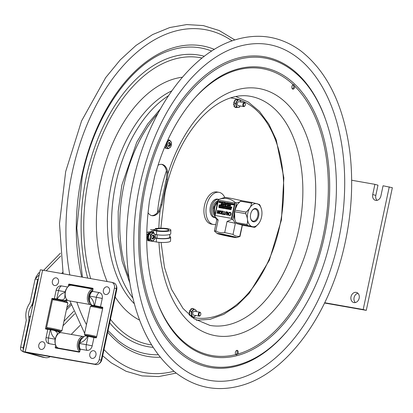 <?xml version="1.0" encoding="UTF-8"?>
<svg xmlns="http://www.w3.org/2000/svg" width="413" height="413" viewBox="0 0 413 413"><rect width="100%" height="100%" fill="white"/><g stroke="black" fill="none" stroke-linecap="round" stroke-linejoin="round"><path stroke-width="0.62" d="M191.178 316.58A0.521 0.32 -80 0 1 191.173 316.595L191.704 317.019M194.678 311.283A2.05 1.249 100 0 0 193.31 311.732A2.05 1.249 100 0 0 192.856 314.308A2.05 1.249 100 0 0 193.991 315.196M196.309 311.572A3.779 2.308 100 0 0 194.322 309.451A3.779 2.308 100 0 0 191.978 311.929A3.779 2.308 100 0 0 192.556 316.472A3.779 2.308 100 0 0 195.623 315.486M189.459 311.965L189.077 312.311A4.445 2.71 100 0 0 189.04 312.538L189.366 312.595A4.445 2.71 100 0 1 189.402 312.373L189.459 311.965M195.659 315.491L193.769 317.437L191.369 315.966L191.353 311.665L189.681 311.371L189.686 313.013A0.521 0.32 -80 0 0 189.65 313.018L189.366 312.595M189.299 313.988L189.051 314.567L189.376 314.623L189.629 314.045L189.299 313.988M189.546 313.033A0.521 0.32 100 0 1 189.33 313.983L189.629 314.045M189.686 313.013L189.691 314.03A0.521 0.32 -80 0 1 189.655 314.04M189.691 314.03L189.696 315.356M191.369 315.966L190.15 315.749M189.691 315.042L189.412 314.83A4.445 2.71 100 0 1 189.376 314.623M191.121 309.549L191.271 308.914L190.945 308.857L190.791 309.492L191.131 309.585A0.521 0.32 -80 0 1 191.147 309.626L190.589 310.292A0.521 0.32 -80 0 1 190.569 310.256L189.82 310.189A4.445 2.71 100 0 0 189.722 310.375L189.97 311.025M191.333 308.8L191.709 308.96L191.147 309.626M189.82 310.189L190.403 310.075M190.811 310.024A0.521 0.32 100 0 0 190.806 309.528L191.131 309.585M190.589 310.292L190.026 310.958L190.047 310.431L189.722 310.375M191.353 311.665L193.733 308.841L192.055 308.547L191.709 308.96M190.026 310.958L189.681 311.371M192.463 308.619L192.138 308.563M192.52 308.408L192.845 308.465L192.52 308.408A4.445 2.71 100 0 0 192.381 308.387M193.031 308.717L192.845 308.465A4.445 2.71 100 0 0 192.706 308.449M193.769 317.437L192.091 317.138L192.561 316.585M193.733 308.841L196.129 310.313L196.351 311.578M236.504 99.006L236.768 99.466A0.521 0.32 -80 0 0 236.763 99.518L236.128 99.497L236.365 99.063A4.445 2.71 100 0 1 236.504 99.006M237.909 99.12L238.038 99.569L237.403 99.543A0.521 0.32 -80 0 0 237.408 99.492L237.78 99.058A4.445 2.71 100 0 1 237.909 99.12M239.22 101.753A2.05 1.249 100 0 0 237.847 102.202A2.05 1.249 100 0 0 237.392 104.778A2.05 1.249 100 0 0 238.528 105.666M240.175 105.955L239.168 107.442L236.468 107.334L235.586 103.503L237.408 99.776L240.108 99.879L240.856 102.042A3.779 2.308 100 0 0 238.482 99.998A3.779 2.308 100 0 0 236.251 103.565A3.779 2.308 100 0 0 237.403 107.184A3.779 2.308 100 0 0 240.159 105.955M234.026 103.715L233.505 104.179L234.037 103.766L234.455 105.578A0.521 0.32 -80 0 1 234.424 105.604L234.068 105.568L233.934 106.208A4.445 2.71 100 0 0 234.011 106.373L234.326 106.43L234.011 106.373M235.802 107.22L235.193 107.525M234.852 107.05L235.312 107.504A4.445 2.71 100 0 0 235.441 107.566M234.243 104.67A0.521 0.32 -80 0 0 234.212 104.696L233.861 104.659M236.122 107.277L236.561 107.592M237.036 107.375L236.861 107.566A4.445 2.71 100 0 1 236.716 107.617L236.448 107.334M233.934 106.208L234.259 106.265L234.398 105.625M234.321 104.99A0.521 0.32 100 0 1 234.099 105.547L234.424 105.604M234.455 105.578L234.661 106.477L234.336 106.43A4.445 2.71 100 0 1 234.259 106.265M236.468 107.334L234.791 107.039L234.661 106.477M238.492 99.848L238.435 99.585L240.108 99.879M235.586 103.503L233.908 103.209L234.037 103.766M235.312 107.504L235.178 107.106M237.408 99.776L235.73 99.481L234.176 102.661L233.763 102.125L233.928 102.641M234.605 101.784A0.521 0.32 -80 0 1 234.579 101.758L234.558 101.737A0.521 0.32 100 0 0 234.682 100.818L235.012 100.875A0.521 0.32 -80 0 1 235.033 100.901M233.763 102.125A4.445 2.71 100 0 1 233.825 101.903L234.558 101.737M234.176 102.661L233.908 103.209M235.012 100.204L234.687 100.147L234.661 100.793L234.987 100.849L235.012 100.204A4.445 2.71 100 0 1 235.131 100.049L235.462 100.023M243.474 104.427A1.569 0.955 -80 0 1 244.362 103.162A1.569 0.955 -80 0 1 245.296 103.823A1.569 0.955 -80 0 1 244.95 105.795A1.569 0.955 -80 0 1 243.799 106.058A1.569 0.955 -80 0 1 243.474 104.427M245.25 103.694A1.988 1.213 100 0 0 245.214 103.539A1.988 1.213 100 0 0 244.419 102.667A1.988 1.213 100 0 0 242.901 104.303A1.988 1.213 100 0 0 243.727 106.585A1.988 1.213 100 0 0 244.77 106.038A1.988 1.213 100 0 0 244.863 105.904M198.937 313.957A1.569 0.955 -80 0 1 199.825 312.693A1.569 0.955 -80 0 1 200.759 313.359A1.569 0.955 -80 0 1 200.413 315.325A1.569 0.955 -80 0 1 199.262 315.594A1.569 0.955 -80 0 1 198.937 313.957M200.713 313.224A1.988 1.213 100 0 0 200.672 313.069A1.988 1.213 100 0 0 199.877 312.197A1.988 1.213 100 0 0 198.364 313.834A1.988 1.213 100 0 0 199.19 316.115A1.988 1.213 100 0 0 200.233 315.568A1.988 1.213 100 0 0 200.326 315.434M215.813 224.404A16.319 9.958 -80 0 1 213.335 224.471A16.319 9.958 -80 0 1 207.76 201.673A16.319 9.958 -80 0 1 218.993 192.329A16.319 9.958 -80 0 1 224.755 197.45M213.335 224.471L211.291 224.109A16.319 9.958 -80 0 1 205.715 201.317A16.319 9.958 -80 0 1 216.954 191.968L218.993 192.329M218.745 199.34A9.339 5.699 -80 0 0 211.539 207.403A9.339 5.699 -80 0 0 215.333 217.703L214.233 217.512A9.339 5.699 -80 0 1 210.243 207.326A9.339 5.699 -80 0 1 217.475 199.112L218.745 199.34A9.339 5.699 -80 0 1 218.844 199.355M215.044 214.228A8.472 5.168 -80 0 1 214.848 213.655A8.472 5.168 -80 0 1 216.722 203.01A8.472 5.168 -80 0 1 217.651 201.967M216.588 203.196A7.847 4.786 100 0 0 216.453 203.366A7.847 4.786 100 0 0 214.719 213.227A7.847 4.786 100 0 0 214.786 213.433M252.126 210.573A6.118 3.732 -80 0 1 255.208 209.061A6.118 3.732 -80 0 1 257.758 216.082A6.118 3.732 -80 0 1 253.086 221.115A6.118 3.732 -80 0 1 250.706 218.637M258.744 223.505L255.59 226.794A13.077 7.976 100 0 1 254.573 227.372L247.717 225.493L236.628 223.541L243.479 225.421L254.573 227.372M234.951 210.114L246.045 212.065C249.307 209.355 251.145 206.392 251.558 203.175L240.464 201.224L237.325 204.487L234.951 210.114A13.077 7.976 -80 0 0 234.61 211.735L234.765 219.458L235.952 222.499L247.046 224.45C248.022 221.115 247.578 217.527 245.704 213.686L234.61 211.735M246.045 212.065A13.077 7.976 100 0 0 245.704 213.686M234.729 219.344A11.709 7.145 -80 0 1 234.703 219.246A11.709 7.145 -80 0 1 237.294 204.533A11.709 7.145 -80 0 1 237.31 204.512M236.628 223.541A13.077 7.976 -80 0 1 235.952 222.499M240.464 201.224A13.077 7.976 -80 0 1 241.481 200.646L252.575 202.597L259.431 204.476A13.077 7.976 100 0 1 260.107 205.519L261.326 208.673M257.072 203.728A11.709 7.145 100 0 0 247.728 213.273A11.709 7.145 100 0 0 252.209 226.613A11.709 7.145 100 0 0 258.765 223.485A11.709 7.145 100 0 0 261.352 208.771A11.709 7.145 100 0 0 257.072 203.728M252.575 202.597A13.077 7.976 100 0 0 251.558 203.175M247.046 224.45A13.077 7.976 100 0 0 247.717 225.493M258.621 216.267A6.747 4.115 100 0 0 257.211 209.252A6.747 4.115 100 0 0 252.26 210.382A6.747 4.115 100 0 0 250.768 218.859A6.747 4.115 100 0 0 254.79 221.709A6.747 4.115 100 0 0 258.621 216.267M217.78 203.495L217.099 203.372L216.675 205.101L217.362 205.22M218.157 199.577A16.004 0.728 12 0 1 218.332 199.556L214.76 216.371A16.004 0.728 -168 0 0 214.584 216.391L218.157 199.577L224.786 197.44A9.938 0.454 12 0 1 235.802 199.355A9.938 0.454 12 0 1 241.409 200.682M217.119 233.484L214.435 231.079A13.077 0.599 12 0 1 214.404 231.022A13.077 0.599 12 0 1 215.808 231.048C218.56 232.56 221.523 233.082 224.698 232.612A13.077 0.599 12 0 1 228.957 233.51A13.077 0.599 12 0 1 233.015 234.434C235.043 236.04 237.289 236.654 239.741 236.282A13.077 0.599 12 0 1 239.984 236.458A13.077 0.599 12 0 1 239.932 236.494L236.499 237.604A9.938 0.454 -168 0 0 228.157 235.338A9.938 0.454 -168 0 0 217.119 233.484A9.938 0.454 -168 0 0 225.483 235.684A9.938 0.454 -168 0 0 236.499 237.604M234.104 214.187L232.947 219.628L235.374 223.325L233.015 234.434M235.374 223.325A13.077 0.599 -168 0 0 227.062 221.507L231.688 219.349L235.26 202.535C230.309 198.281 224.667 197.29 218.332 199.556M224.698 232.612L227.062 221.507M214.76 216.371L218.167 219.938A13.077 0.599 -168 0 0 216.768 219.912L214.584 216.391M222.839 234.414A6.747 0.31 -168 0 0 220.227 234.094A6.747 0.31 -168 0 0 226.752 235.813A6.747 0.31 -168 0 0 233.412 236.897A6.747 0.31 -168 0 0 229.643 235.828A6.747 0.31 -168 0 0 222.839 234.414M218.167 219.938L215.808 231.048M239.545 202.05L236.52 202.814L235.451 207.853M239.741 236.282L242.235 225.121M232.947 219.628A16.004 0.728 -168 0 0 231.688 219.349M235.26 202.535A16.004 0.728 12 0 1 236.52 202.814M219.288 207.135L219.164 207.512M228.415 207.083L228.306 207.378M223.67 206.242L223.609 206.541L223.34 206.355L223.67 206.242L223.562 206.541M223.774 205.751L223.696 206.128L223.402 205.886L223.774 205.751L223.634 206.128M230.139 203.805L230.015 204.182M221.156 201.678L220.542 202.633L221.058 201.843L221.223 202.752L221.156 201.678M223.686 203.186L223.903 202.163L223.428 202.081L223.769 202.267L223.686 203.186M229.05 204.925L228.756 204.765L228.539 205.788L228.854 205.839L229.05 204.925M230.759 209.67L231.383 208.72L231.141 208.973L230.702 208.596L230.759 209.67M230.836 209.04L230.857 209.541L230.836 209.04M230.036 209.117L229.592 209.339L230.056 209.546L230.273 208.524L230.062 208.993L229.695 208.932L230.036 209.117M229.468 209.443L229.69 208.42L229.215 208.338L229.556 208.524L229.427 209.432M228.399 209.252L228.91 209.345L229.127 208.322L228.616 208.229L228.916 208.802L228.539 208.735L228.828 209.205L228.399 209.252L228.91 209.345M228.172 208.575L227.935 208.111L228.079 208.673L227.718 209.133L228.121 208.787L228.353 209.246L228.208 208.689L228.58 208.224L228.172 208.575M227.857 208.204L227.563 208.044L227.346 209.066L227.661 209.123L227.919 208.224L227.646 209.014M227.016 208.441L227.295 208.121L227.155 208.493M227.093 208.477L227.295 208.121M227.196 207.982L226.747 208.725L227.212 209.045L227.196 207.982M226.551 208.926L226.768 207.904L226.293 207.822L226.634 208.007L226.505 208.921M225.483 208.741L225.994 208.828L226.21 207.806L225.674 207.837L226.076 207.909L225.596 208.343L225.911 208.689L225.483 208.741L225.994 208.828M225.168 208.152L225.147 207.739L224.641 207.605L225.054 208.131L224.455 208.488L225.23 208.167L224.61 208.586M220.031 206.825L219.855 207.656M219.695 207.197L219.969 206.81L219.995 207.563L219.633 207.181M219.701 206.784L219.768 207.754L220.227 206.877L219.701 206.784M219.535 207.569L220.057 207.662M220.119 207.682L220.289 206.892L219.995 206.691M219.189 206.996L218.88 206.515L218.838 207.285L219.293 207.651L219.509 206.629L219.189 206.996M218.957 207.29L219.288 207.13L219.21 207.512L218.957 207.29M231.104 207.837L231.187 206.939L230.965 207.961L231.435 207.45L231.667 208.085L231.884 207.063L231.595 207.925L231.512 207.285L231.104 207.837M230.95 207.295L230.738 206.836L230.356 207.192L230.33 207.847L230.542 207.011L230.846 207.063L230.702 207.915L231.012 207.311L230.764 207.925M230.273 207.016L229.824 206.774L230.041 207.527L229.592 207.667L230.16 207.532L229.824 206.98L230.273 207.016M229.551 207.584L229.277 207.538L229.468 206.634L228.869 207.589L229.607 207.6M228.42 206.448L227.971 207.192L228.435 207.512L228.42 206.448M228.146 206.722L228.518 206.588L228.441 206.965L228.146 206.722M228.084 207.192L228.415 207.078L228.353 207.378L228.084 207.192M227.264 207.305L227.775 207.398L227.991 206.376L227.48 206.283L227.857 206.474L227.775 206.856L227.403 206.789L227.692 207.259L227.264 207.305M226.938 206.588L226.494 206.185L226.21 207.125L226.706 206.247L226.804 207.228M226.267 206.314L225.818 206.072L226.035 206.82L225.586 206.959L226.148 206.825L225.813 206.273L226.267 206.314M224.92 206.892L225.431 206.985L225.648 205.963L225.137 205.87L225.513 206.066L225.033 206.5L225.41 206.567L224.92 206.892M225.973 205.189L226.2 204.729L225.973 205.189M225.947 204.688L226.03 205.08M225.875 205.318L226.5 204.368L225.942 204.564L225.813 204.244L225.875 205.318M225.452 205.096L225.152 204.13L224.935 205.153L225.209 204.363L225.519 205.256L225.735 204.234L225.452 205.096M233.613 203.981L233.438 204.807M233.278 204.352L233.551 203.96L233.577 204.719L233.216 204.332M233.283 203.939L233.35 204.91L233.81 204.032L233.283 203.939M233.644 204.817L233.872 204.048L233.577 203.846M229.174 203.857L229.447 203.681L229.318 204.063M228.565 204.043L229.045 203.093L229.039 204.074L229.447 204.198L229.664 203.175L229.468 203.568L229.174 203.093L228.497 203.268L228.374 202.948L228.492 204.032M229.447 203.681L229.132 203.986M228.503 203.392L228.528 203.893L228.503 203.392M228.007 203.8L227.708 202.835L227.491 203.857L227.764 203.067L228.079 203.96L228.296 202.938L228.007 203.8M227.439 203.723L227.16 203.671L227.248 202.752L226.758 203.712L226.592 202.638L226.102 203.609L226.525 203.217L226.639 203.707L227.439 203.723M225.302 202.411L224.76 203.377L225.214 202.566L225.193 203.449L225.648 202.654L225.741 203.547L225.751 202.489L225.291 203.289L225.302 202.411L225.353 203.134M224.889 202.447L224.595 202.287L224.378 203.31L224.693 203.361L224.889 202.447M224.244 203.284L224.46 202.262L223.991 202.179L224.326 202.365L224.197 203.273M222.581 202.422L222.86 202.102L222.721 202.473M222.659 202.458L222.86 202.102M222.762 201.962L222.313 202.706L222.777 203.026L222.762 201.962M222.426 202.706L222.757 202.592L222.447 202.819M221.605 202.819L222.117 202.907L222.333 201.885L221.822 201.797L222.199 201.988L221.719 202.422L222.034 202.768L221.605 202.819M219.076 201.513L219.334 201.482L218.89 201.818L219.148 202.272M218.89 201.818L219.014 201.498M218.947 202.174L218.828 201.802M219.086 202.251L219.334 201.482M219.282 201.348L218.72 201.781L219.251 202.406L219.282 201.348M230.815 208.617L230.888 208.926M231.383 208.72L230.893 209.69M230.273 208.524L230.118 209.561L229.566 209.458M229.69 208.42L229.53 209.458M228.606 208.281L228.404 209.231M228.059 208.131L228.213 208.519M228.136 208.859L227.346 209.066M227.429 208.023L227.212 209.045M226.768 207.904L226.613 208.947M226.21 207.806L226.056 208.844M224.946 207.569L225.23 208.167M224.259 207.445L224.543 207.641L223.954 207.532L223.774 207.909L224.022 208.503L224.491 208.033L224.244 207.44M224.28 207.45L224.373 208.431L223.784 208.317M223.392 208.369L223.763 207.378L223.603 208.415L223.232 207.502L223.025 208.307M223.763 207.378L223.474 208.24L223.175 207.274L223.061 208.312M223.299 207.295L223.505 208.09M223.263 207.672L223.123 208.333M222.638 208.24L223.01 207.243L222.726 208.106L222.55 207.161L222.209 208.162L222.483 207.372L222.793 208.266M223.01 207.243L222.855 208.281M222.55 207.161L222.757 207.961M222.514 207.538L222.313 208.183M222.261 207.114L222.106 208.152L221.533 208.044L222.044 208.137L222.261 207.114L221.791 207.156M220.976 207.796L221.569 207.522L221.316 206.928L221.012 207.135L221.445 207.176L221.177 207.889M220.955 207.935L221.383 207.889M221.316 206.928L221.616 207.125L221.378 206.944L221.445 207.909M220.17 207.806L220.826 207.92L220.661 206.83L220.17 207.806L220.826 207.92M220.769 206.851L220.64 207.76M219.509 206.629L219.293 207.651M219.019 206.541L219.246 207.006M219.355 207.667L219.081 207.615M231.512 207.285L231.631 207.749M231.295 206.954L231.208 207.672M231.884 207.063L231.667 208.085M230.562 206.908L231.012 207.311M230.774 206.97L230.33 207.847M229.886 206.794L230.371 206.861L229.886 206.996L230.222 207.548L229.824 207.775M229.468 206.634L229.339 207.548M228.652 206.49L228.435 207.512M227.991 206.376L227.775 207.398M226.556 206.206L227 206.603M226.768 206.263L226.319 207.14M225.88 206.087L226.365 206.159L225.875 206.288L226.21 206.846L225.813 207.073M225.648 205.963L225.431 206.985M224.801 206.872L225.018 205.85L224.269 206.247L224.863 206.892L224.404 206.727M225.018 205.85L224.863 206.892M223.691 206.681L223.908 205.659L223.288 205.87L223.268 206.562L223.753 206.696L223.33 206.577M223.908 205.659L223.753 206.696M223.247 205.54L223.092 206.577L223.247 205.54L222.772 205.581M222.509 206.345L222.235 206.299L222.426 205.395L221.827 206.35L223.03 206.562M222.426 205.395L222.297 206.309M221.812 206.345L221.822 205.287L221.358 206.087L221.249 205.189L220.831 206.175L221.28 205.364L221.265 206.252L221.714 205.452L221.76 206.34M221.822 205.287L221.874 206.232M221.373 205.209L221.425 205.932M221.275 205.54L220.934 206.195M221.714 205.622L221.373 206.268M220.95 205.137L220.795 206.175L220.95 205.137L220.475 205.178M220.32 205.024L220.165 206.061L220.32 205.024L219.845 205.065M219.473 205.937L219.69 204.915L219.401 205.777L219.107 204.812L218.89 205.834L219.164 205.039L219.38 205.917M219.69 204.915L219.535 205.953M219.226 204.833L219.432 205.628M230.217 206.097L230.552 205.855L230.217 205.302L230.702 205.168L230.217 205.101L230.433 205.85L230.046 206.01M230.278 205.116L230.764 205.189L230.278 205.318L230.614 205.87L230.278 206.118M229.902 206.025L229.912 204.967L229.447 205.767L229.339 204.869L228.921 205.855L229.37 205.044L229.354 205.927L229.804 205.132L229.85 206.015M229.912 204.967L229.964 206.041M229.463 204.889L229.514 205.612M229.365 205.215L229.024 205.87M229.804 205.302L229.463 205.948M228.492 205.777L228.425 204.703L227.811 205.659L228.327 204.869L228.435 205.767M228.425 204.703L228.549 205.731M228.332 204.993L227.919 205.679M227.95 204.621L227.795 205.659L227.95 204.621L227.475 204.662M227.32 204.512L227.165 205.55L227.32 204.512L226.887 204.559M226.5 204.368L226.009 205.338M225.735 204.234L225.519 205.256M224.77 205.122L224.987 204.099L224.238 204.497L224.311 204.956L224.832 205.137L224.373 204.972M224.987 204.099L224.832 205.137M223.908 203.908L223.593 203.857L223.376 204.879L223.691 204.931L223.97 203.929L223.67 204.822M223.242 204.853L223.459 203.831L223.17 204.693L222.875 203.728L222.659 204.75L222.932 203.96L223.149 204.838M223.459 203.831L223.304 204.869M222.994 203.748L223.201 204.549M222.958 204.125L222.757 204.771M222.493 204.719L222.71 203.697L222.235 203.614L222.576 203.8L222.447 204.714M222.71 203.697L222.555 204.74M222.153 203.599L221.993 204.641L222.153 203.599L221.678 203.645M221.414 204.404L221.141 204.358L221.332 203.454L220.733 204.409L221.931 204.621M221.332 203.454L221.203 204.368M232.875 204.802L233.092 203.779L232.772 204.146L232.462 203.671L232.467 204.678L232.937 204.822L232.529 204.693M233.092 203.779L232.937 204.822M232.602 203.697L232.834 204.156M231.905 203.573L231.445 204.373L231.337 203.475L230.913 204.456L231.368 203.65L231.347 204.533L231.801 203.733L231.894 204.631L231.905 203.573L231.848 204.621M231.456 203.495L231.507 204.218M231.363 203.821L231.022 204.476M231.796 203.908L231.461 204.554M231.12 203.433L230.691 204.425L231.12 203.433L230.568 203.635L230.439 203.315L230.206 204.342L230.361 203.299L230.041 203.666L229.731 203.191L229.447 204.198M230.63 204.409L230.361 203.299M229.871 203.211L230.103 203.676M228.487 202.969L228.559 203.279M229.076 203.17L228.626 204.063M230.144 204.321L229.736 204.198L229.664 203.175M228.296 202.938L228.079 203.96M227.356 202.773L227.227 203.681M226.701 202.654L226.789 203.609M226.541 203.294L226.216 203.63M225.209 202.737L224.868 203.392M225.643 202.824L225.302 203.47M224.909 202.349L224.677 203.253M224.46 202.262L224.305 203.299M222.994 202.003L222.777 203.026M222.333 201.885L222.117 202.907M220.387 201.523L220.666 201.725L220.083 201.611L219.897 201.988L220.144 202.587L220.619 202.117L220.372 201.518M220.403 201.529L220.501 202.509L219.912 202.401M219.917 201.461L219.602 201.405L219.386 202.427L219.701 202.484L219.979 201.477L219.685 202.375M219.468 201.384L219.251 202.406M217.305 213.351L217.821 210.924L218.291 213.526L218.751 213.609L219.401 210.542L219.102 210.485L218.539 213.129L218.018 210.294L217.651 210.232L217.001 213.299L217.367 213.366L217.001 213.299M217.847 211.089L217.367 213.366M218.018 210.294L218.57 212.984M229.282 215.003L229.065 214.698L229.711 215.23L230.32 215.013L230.733 214.125L230.707 213.154L229.731 212.824L230.263 212.762M229.065 214.698L228.931 215.188L229.633 215.581L230.521 215.297L231.073 214.182L231.017 212.948L230.315 212.406L229.499 212.535L229.396 213.02L229.731 212.824M229.22 215.426L230.521 215.297M227.625 215.168L228.022 215.24L229.499 212.318L229.174 212.261L228.766 213.077L227.831 212.912L227.795 212.019L227.449 211.957L227.625 215.168L228.022 215.24M227.795 212.019L227.893 212.922M227.847 213.278L228.606 213.413L227.919 214.786L227.847 213.278L227.976 214.677M225.147 214.734L225.792 212.22L226.303 212.05L226.701 212.38L226.272 214.93L226.598 214.987L226.964 212.101L226.376 211.699L225.663 211.869L224.822 214.677L225.209 214.75L224.822 214.677M226.763 212.396L225.854 212.236L225.209 214.75M226.376 211.699L227.026 212.117L227.062 213.093L226.66 215.003L226.272 214.93M223.861 214.13L224.44 211.425L224.114 211.368L223.536 214.073L222.715 213.929L222.638 214.29L224.605 214.636L224.682 214.275L223.861 214.13M224.44 211.425L223.923 214.141M223.072 211.513L223.139 211.198L222.189 211.033L222.437 211.399L221.915 213.841L221.538 214.099L222.488 214.264L222.24 213.898L222.762 211.456L223.134 211.528L222.824 211.471L222.302 213.908M223.139 211.198L223.134 211.528M222.55 213.949L222.55 214.28L221.538 214.099M220.841 211.1L219.835 212.215L219.84 213.175L220.315 213.588M220.831 211.095L221.26 212.458L220.862 213.351L220.222 213.567M220.253 213.573L219.778 213.16L219.773 212.194L220.779 211.084M221.053 213.65L221.6 212.519L221.559 211.286L220.857 210.728L219.979 211.007L219.437 212.137L219.479 213.371L220.181 213.924L221.115 213.666L220.165 213.924M220.857 210.728L221.621 211.301L221.662 212.535L221.115 213.666M231.13 218.286L215.457 215.529A0.418 0.33 105.4 0 1 215.219 215.059L218.307 200.548A0.418 0.33 105.4 0 1 218.72 200.197L234.388 202.953A0.418 0.33 105.4 0 1 234.63 203.423L231.543 217.935A0.418 0.33 105.4 0 1 231.13 218.286L231.254 218.322A0.418 0.33 -74.6 0 0 231.667 217.971L234.749 203.454A0.418 0.33 -74.6 0 0 234.512 202.989L234.434 202.969M224.682 214.275L224.667 214.657L222.638 214.29M229.499 212.318L228.084 215.256M229.793 212.84L229.468 212.989M230.377 212.421L231.079 212.963L231.135 214.197L230.583 215.312M229.344 215.023L229.773 215.25M219.401 210.542L218.813 213.624L218.291 213.526M219.313 202.422L218.854 202.256M219.721 202.385L219.448 202.442M221.069 201.967L220.609 202.644M221.161 201.689L221.167 202.742M222.199 201.993L221.858 201.931M222.179 202.928L221.667 202.829M222.091 202.494L221.781 202.432M222.839 203.041L222.416 202.928M223.464 202.22L223.769 202.272M223.903 202.169L223.639 203.175M224.027 202.318L224.326 202.37M224.713 203.263L224.44 203.32M225.751 202.494L225.694 203.537M226.701 203.723L227.434 203.728M227.795 203.232L227.558 203.867M227.831 202.86L228.038 203.65M229.509 204.218L229.101 204.089M229.174 203.098L229.406 203.552M230.206 204.342L229.798 204.213M230.552 203.341L230.63 203.645M233.706 204.833L233.18 204.74M221.451 204.538L220.795 204.425M221.993 204.641L221.487 204.543M222.018 203.702L221.533 204.136L221.91 204.203L221.595 204.146M222.571 203.805L222.271 203.748M223.712 204.833L223.438 204.889M225.24 204.528L224.997 205.163M225.276 204.156L225.483 204.946M225.932 204.275L226.004 204.574M227.795 205.659L227.284 205.566M227.816 204.724L227.336 205.158L227.708 205.225L227.398 205.168M229.07 204.827L228.833 205.731M228.874 205.741L228.601 205.798M219.189 205.209L218.952 205.844M220.165 206.061L219.654 205.968M220.186 205.127L219.706 205.56L220.077 205.628L219.768 205.571M220.795 206.175L220.284 206.077M220.707 205.741L220.397 205.684M222.545 206.474L221.889 206.361M223.092 206.577L222.581 206.485M223.113 205.643L223.03 206.02L222.659 205.953L223.005 206.144L222.695 206.087M225.513 206.072L225.178 206.004M225.493 207.001L224.982 206.908M225.405 206.572L225.095 206.51M227.857 206.485L227.517 206.417M227.837 207.414L227.326 207.316M227.749 206.985L227.439 206.923M228.497 207.532L228.074 207.414M229.597 207.672L228.931 207.6M231.45 207.548L231.032 207.971M221.353 207.063L221.084 207.089M222.127 207.212L221.647 207.646L222.024 207.713L221.709 207.662M224.951 207.693L224.682 207.724M226.076 207.915L225.735 207.847M225.968 208.415L225.658 208.353M226.634 208.013L226.334 207.956M227.274 209.061L226.851 208.942M228.993 208.431L228.657 208.364M229.127 208.328L228.972 209.36M228.89 208.932L228.575 208.87M229.251 208.472L229.551 208.529M230.031 209.123L229.731 209.066M228.601 213.418L227.909 213.294M220.01 202.009L220.346 201.637L220.377 202.391L220.01 202.009M220.408 201.652L220.072 202.344M229.809 203.965L230.139 203.8L230.062 204.187L229.809 203.965M230.573 203.754L230.593 204.259L230.573 203.754M232.54 204.445L232.875 204.28L232.793 204.667L232.54 204.445M232.87 204.29L232.622 204.605M221.91 204.203L221.451 204.414M224.347 204.518L224.853 204.198L224.687 204.987L224.409 204.538L224.404 204.874M224.832 204.203L224.533 204.213M224.595 204.228L224.409 204.538M227.186 204.611L227.104 205.535M227.708 205.225L227.222 205.555L227.733 205.643M220.077 205.628L219.592 205.958L220.103 206.046M220.816 205.235L220.335 205.669L220.65 206.015L220.222 206.066L220.733 206.159M223.005 206.144L222.545 206.35M224.378 206.273L224.884 205.953L224.718 206.737L224.378 206.273L224.698 206.737M224.884 205.958L224.564 205.963M224.626 205.979L224.44 206.288M222.024 207.713L221.533 208.044M223.882 207.93L224.218 207.558L224.249 208.312L223.882 207.93M224.28 207.574L223.949 208.266M39.653 272.879L38.786 272.73L35.848 277.231L36.711 277.386M35.848 277.231L35.735 278.383M147.952 238.146A6.799 4.151 100 0 0 148.608 240.872L148.117 240.784A6.799 4.151 -80 0 1 148.324 233.082L148.809 233.169A6.799 4.151 100 0 0 148.148 235.296M148.608 240.872L149.274 240.733M150.575 229.607L152.206 229.891L156.888 228.916A6.66 1.249 -178.5 0 1 164.307 228.709A6.66 1.249 -178.5 0 1 168.747 230.005A6.66 1.249 -178.5 0 1 164.957 231.032A6.66 1.249 -178.5 0 1 157.926 230.697L154.668 230.124L153.362 230.397L156.62 230.97A8.756 1.642 1.5 0 0 165.856 231.409A8.756 1.642 1.5 0 0 170.837 230.062A8.756 1.642 1.5 0 0 165.009 228.358A8.756 1.642 1.5 0 0 155.257 228.626M152.206 229.891L152.139 232.287M155.102 237.811L156.997 238.146A7.837 1.471 1.5 0 0 165.267 238.533A7.837 1.471 1.5 0 0 169.728 237.33L169.8 234.465M155.056 238.022L156.424 238.265A8.756 1.642 1.5 0 0 165.665 238.704A8.756 1.642 1.5 0 0 170.641 237.356A8.756 1.642 1.5 0 0 169.743 236.597M154.947 234.393L156.522 234.667A8.756 1.642 1.5 0 0 165.758 235.105A8.756 1.642 1.5 0 0 170.739 233.758L170.837 230.062M146.734 232.318L151.736 231.461L146.734 232.504M146.677 240.175L147.797 239.943M151.963 232.385L151.736 231.461M146.682 235.178A2.132 1.301 -80 0 1 147.813 234.026A2.132 1.301 -80 0 1 147.973 234.011M147.472 238.234A2.132 1.301 -80 0 1 147.384 238.224A2.132 1.301 -80 0 1 146.667 237.625M153.77 233.164L153.801 232.127L153.316 232.044L153.362 230.397M148.04 235.906A6.799 4.151 100 0 0 147.926 237.299M153.801 232.127L152.211 232.457M150.043 232.911L148.809 233.169M148.324 233.082L150.064 232.72M151.808 232.354L153.316 232.039M170.641 237.356L170.543 241.053A8.756 1.642 1.5 0 1 165.561 242.4A8.756 1.642 1.5 0 1 156.326 241.961L153.068 241.388L153.084 240.758M169.552 140.053L171.488 142.583L170.76 146.93L168.091 148.747L166.155 146.217L166.883 141.871L169.552 140.053L167.988 139.775M164.978 146.579L165.215 146.889A0.521 0.32 -80 0 0 165.195 146.93L164.787 147.038M165.35 148.133L165.68 148.19L165.634 147.565L165.303 147.508L165.35 148.133A4.445 2.71 100 0 0 165.474 148.21L165.587 148.231M165.68 148.19A4.445 2.71 100 0 0 165.804 148.272L165.474 148.21M168.091 148.747L165.804 148.272M167.441 142.279A3.779 2.308 100 0 0 167.42 147.503A3.779 2.308 100 0 0 170.765 146.62A3.779 2.308 100 0 0 170.786 141.396A3.779 2.308 100 0 0 167.441 142.279M166.155 146.217L165.205 146.052M165.215 146.889L166.129 148.081M165.303 147.508L165.634 147.565M165.324 147.472A0.521 0.32 100 0 0 165.422 147.152M170.006 145.624A2.05 1.249 100 0 0 170.094 142.908A2.05 1.249 100 0 0 168.38 142.996A2.05 1.249 100 0 0 167.926 145.572A2.05 1.249 100 0 0 170.006 145.624M168.292 143.125A1.631 0.996 -80 0 1 169.062 142.784A1.631 0.996 -80 0 1 169.495 145.33A1.631 0.996 -80 0 1 168.494 146.001A1.631 0.996 -80 0 1 167.885 145.412M152.144 241.342L150.022 239.179L150.482 234.811L153.068 232.612L155.19 234.775L154.73 239.142L152.144 241.342L149.651 240.903M153.068 232.612L151.395 232.312L149.186 234.197L149.263 233.665L148.938 233.608L149.088 234.279M148.634 235.173L148.107 235.395A4.445 2.71 100 0 0 148.05 235.616L148.597 236.184A0.521 0.32 -80 0 1 148.628 236.184L148.52 237.217A0.521 0.32 -80 0 1 148.489 237.217L147.828 237.676A4.445 2.71 100 0 0 147.844 237.893L148.195 238.131M148.541 236.179L148.05 235.616M148.107 235.395L148.742 235.157L148.628 236.184M148.215 236.122L148.515 236.174M149.294 240.247L149.702 240.908L149.294 240.247M147.828 237.676L148.463 237.217M148.37 236.148A0.521 0.32 100 0 1 148.164 237.16L148.489 237.217M148.52 237.217L148.412 238.244L147.844 237.893M150.022 239.179L148.344 238.884L150.156 240.733M151.07 235.167A3.779 2.308 100 0 0 151.38 240.278A3.779 2.308 100 0 0 154.71 238.884A3.779 2.308 100 0 0 154.4 233.773A3.779 2.308 100 0 0 151.07 235.167M150.482 234.811L148.809 234.517L148.742 235.157L148.417 235.1M148.412 238.244L148.344 238.884M148.499 239.039L148.293 239.674A4.445 2.71 100 0 0 148.375 239.834L148.68 239.886M148.293 239.674L148.623 239.731L148.654 239.199M149.155 239.71A0.521 0.32 -80 0 0 149.134 239.752L148.375 239.834M149.382 239.943A0.521 0.32 100 0 1 149.31 240.211L149.62 240.304M150.642 232.447L151.013 232.638M149.795 233.675A0.521 0.32 -80 0 1 149.785 233.634L149.057 233.448A4.445 2.71 100 0 0 148.938 233.608M149.057 233.448L149.599 233.391M149.186 234.197L148.809 234.517M150.058 233.453A0.521 0.32 100 0 0 150.069 233.051L150.394 233.108A0.521 0.32 -80 0 1 150.404 233.154M150.745 232.405A4.445 2.71 100 0 0 150.6 232.467L150.275 232.405L150.058 233.015L150.389 233.071L150.6 232.467M153.873 238.033A2.05 1.249 100 0 0 153.837 235.42A2.05 1.249 100 0 0 152.165 235.57A2.05 1.249 100 0 0 151.716 238.146A2.05 1.249 100 0 0 153.873 238.033M152.077 235.704A1.631 0.996 -80 0 1 152.846 235.364A1.631 0.996 -80 0 1 153.347 237.769A1.631 0.996 -80 0 1 152.278 238.575A1.631 0.996 -80 0 1 151.674 237.991M168.767 142.8A1.569 0.955 -80 0 1 169.475 143.497A1.569 0.955 -80 0 1 169.124 145.469A1.569 0.955 -80 0 1 168.225 145.882M152.552 235.379A1.569 0.955 -80 0 1 153.259 236.076A1.569 0.955 -80 0 1 152.913 238.048A1.569 0.955 -80 0 1 152.01 238.461M214.244 206.954L213.98 208.204L212.819 208.002L213.087 206.753L214.244 206.954A7.847 4.786 100 0 1 217.718 201.632M213.98 208.204A7.847 4.786 100 0 0 214.936 214.745M212.819 208.002A7.847 4.786 100 0 0 214.734 215.674M217.873 200.924A7.847 4.786 100 0 0 213.087 206.753M235.921 354.669L236.67 353.946A2.313 1.409 100 0 0 236.644 350.42M151.55 215.576A13.077 7.976 100 0 0 159.17 209.902L160.833 204.729L166.263 179.175L166.873 173.672A13.077 7.976 100 0 0 161.504 164.322M292.389 88.903A2.313 1.409 100 0 0 293.658 85.837L292.75 84.443M149.392 201.183L154.823 175.633L156.899 169.051C171.302 120.085 201.978 81.093 232.86 70.577A146.806 89.575 -80 0 1 326.074 227.749A146.806 89.575 -80 0 1 184.787 343.637C174.513 335.082 166.057 323.028 159.418 307.468C147.709 278.899 144.096 245.797 148.582 208.157L149.392 201.183M158.086 165.236A13.077 7.976 -80 0 1 162.025 164.389A13.077 7.976 -80 0 1 167.9 173.852L167.317 179.361L161.886 204.915L160.198 210.083A13.077 7.976 -80 0 1 152.061 215.694A13.077 7.976 -80 0 1 148.045 212.705M293.813 84.634L294.696 86.08A2.313 1.409 -80 0 1 292.874 89.156A2.313 1.409 -80 0 1 291.836 87.009A2.313 1.409 -80 0 1 293.209 84.644L293.813 84.634L293.209 84.644A145.655 88.867 -80 0 0 192.004 101.2M237.728 354.08L236.458 354.917L235.833 354.581A2.313 1.409 -80 0 1 235.518 351.891A2.313 1.409 -80 0 1 237.186 350.348A2.313 1.409 -80 0 1 237.269 350.369A2.313 1.409 -80 0 1 237.728 354.08A145.655 88.867 -80 0 0 323.188 235.756A145.655 88.867 -80 0 0 294.696 86.08M303.132 62.353A170.874 104.257 -80 0 1 304.014 63.189A170.874 104.257 -80 0 1 340.513 230.289A170.874 104.257 -80 0 1 249.137 374.88A170.874 104.257 -80 0 1 248.605 375.112M351.664 180.244L374.901 184.332L377.983 185.184L375.815 195.406A5.23 4.135 -74.6 0 0 377.069 200.351M389.263 186.862L363.192 309.518L366.279 310.364L392.35 187.714L383.063 185.773L380.889 195.994A5.23 4.135 105.4 0 1 375.422 200.315A5.23 4.135 105.4 0 1 372.727 194.554L374.901 184.332M357.906 293.261A5.23 4.135 -74.6 0 0 354.178 297.236A5.23 4.135 -74.6 0 0 355.345 302.559M356.171 292.373A5.23 4.135 105.4 0 1 356.471 292.44A5.23 4.135 105.4 0 1 359.073 298.584A5.23 4.135 105.4 0 1 353.693 302.528A5.23 4.135 105.4 0 1 351.045 296.575A5.23 4.135 105.4 0 1 356.171 292.373M363.192 309.518L324.706 302.739M366.279 310.364L324.566 303.023M23.288 349.873A3.345 2.044 -80 0 1 23.262 347.591L28.91 321.015L28.895 317.478C28.084 313.441 28.884 309.693 31.29 306.224L32.751 302.946L37.743 279.456L38.399 278.79M23.262 347.591L20.65 347.132L26.298 320.235C25.038 313.978 26.277 308.16 30.004 302.786L35.131 278.997L39.25 274.795M22.968 351.391L21.605 350.807A3.345 2.044 100 0 1 20.65 347.132M60.401 253.184L43.618 270.334M80.107 325.351L71.232 334.416M46.225 270.794L60.67 256.039M37.743 279.456L35.131 278.997M57.056 331.211A4.579 3.624 105.4 0 1 57.319 331.272A4.579 3.624 105.4 0 1 59.327 333.023M47.805 329.388L45.879 329.053A0.63 0.496 105.4 0 1 45.523 328.35L51.78 298.914A0.63 0.496 105.4 0 1 52.399 298.387L54.351 298.733A6.278 0.284 12 0 1 54.33 298.697A6.278 0.284 12 0 1 56.767 298.986L60.35 299.662C63.416 300.437 64.924 299.157 64.877 295.816L65.223 291.8A6.278 3.831 -80 0 1 66.359 288.883M66.653 299.43A4.579 3.624 105.4 0 1 63.571 300.55L57.897 299.518M70.675 284.572L71.165 284.655A0.63 0.496 -74.6 0 0 70.546 285.182L70.525 285.28M68.176 286.503L68.573 284.64A0.63 0.496 105.4 0 1 69.193 284.113L92.698 288.253A0.63 0.496 105.4 0 1 93.059 288.95L92.538 291.397A6.278 3.831 100 0 0 89.709 296.111L89.363 300.127C89.977 302.801 90.855 304.505 91.985 305.233L94.608 305.646A6.278 0.284 12 0 1 100.478 306.854L102.429 307.195A0.63 0.496 105.4 0 1 102.791 307.897L96.534 337.333A0.63 0.496 105.4 0 1 95.914 337.86L93.957 337.514A6.278 0.284 -168 0 0 88.088 336.311L85.465 335.898C84.815 335.784 83.307 337.07 80.943 339.744L79.637 343.497A6.278 3.831 100 0 0 80.261 349.161L79.74 351.608A0.63 0.496 105.4 0 1 79.12 352.134L55.616 347.994A0.63 0.496 105.4 0 1 55.254 347.297L55.698 345.216M56.767 298.986L58.543 290.623A6.278 0.284 -168 0 0 56.106 290.339A6.278 6.278 0 0 1 57.789 287.226A5.307 4.197 105.4 0 1 61.377 285.91L67.675 287.02M55.099 343.027A6.278 3.831 -80 0 1 55.151 339.187L56.452 335.433C58.248 333.42 57.376 331.722 53.829 330.328L50.252 329.646A6.278 0.284 -168 0 0 47.815 329.362L46.034 337.72A6.278 6.278 0 0 0 46.086 340.544A5.307 4.197 105.4 0 0 49.095 343.673L55.554 344.809M92.538 291.397L99.213 292.574A5.307 4.197 105.4 0 1 102.254 298.491L100.478 306.854M93.957 337.514L92.182 345.877A5.307 4.197 105.4 0 1 86.936 350.332L80.261 349.161M50.34 356.538A15.689 9.571 -80 0 1 45.445 357.663A15.689 9.571 -80 0 1 44.909 357.539L26.737 352.387M113.389 282.812A5.23 4.135 105.4 0 1 113.689 282.879A5.23 4.135 105.4 0 1 116.383 288.641L101.175 360.188A5.23 4.135 105.4 0 1 96.007 364.581L26.706 352.532M22.911 351.649L40.293 269.88A5.963 0.274 -168 0 1 42.606 270.154L111.412 282.27A5.23 4.135 105.4 0 1 111.716 282.337A5.23 4.135 105.4 0 1 114.406 288.098L99.203 359.646A5.23 4.135 105.4 0 1 94.035 364.039L25.229 351.922A5.963 0.274 -168 0 0 22.911 351.649A5.963 0.274 -168 0 0 24.093 352.072L42.296 357.08A15.689 9.571 100 0 0 42.833 357.199L45.445 357.663M66.921 300.075L66.545 301.826M60.246 331.474L59.973 332.77M100.855 307.267L95.739 306.183M57.892 299.549L54.371 298.929A0.63 0.496 -74.6 0 0 53.881 299.167M47.407 329.321L47.495 328.893A0.63 0.496 -74.6 0 0 47.541 329.342M57.139 348.262L57.226 347.839A0.63 0.496 -74.6 0 0 57.273 348.288M95.733 306.214L95.207 306.121A4.579 3.624 105.4 0 1 94.944 306.059L95.207 306.121M54.201 330.415L53.829 330.328M64.516 300.824L65.187 300.788A4.605 3.64 -74.6 0 0 67.112 299.926M64.526 300.829L63.679 300.581L64.438 300.566M64.33 300.762L62.998 300.695M95.351 306.157L95.728 306.234M100.834 307.355L102.78 307.53M93.044 288.584L71.454 284.784L71.351 285.28M71.005 284.66L71.454 284.784M99.017 363.75A5.859 4.631 -74.6 0 0 101.903 359.439L116.719 289.73A5.859 4.631 -74.6 0 0 116.187 285.347M58.026 347.947L57.934 348.402M57.877 299.631L54.619 299.255M48.3 328.97L48.223 329.347M54.211 298.935L54.661 299.058M53.814 299.162L53.881 298.842M58.001 331.52L58.615 331.691A4.605 3.64 -74.6 0 1 59.849 332.806M58.501 282.229A3.923 3.103 105.4 0 1 53.205 284.743A3.923 3.103 105.4 0 1 54.614 278.104A3.923 3.103 105.4 0 1 58.501 282.229M44.919 346.109A3.923 3.103 105.4 0 1 39.622 348.624A3.923 3.103 105.4 0 1 41.037 341.985A3.923 3.103 105.4 0 1 44.919 346.109M109.512 291.211A3.923 3.103 105.4 0 1 104.215 293.72A3.923 3.103 105.4 0 1 105.625 287.081A3.923 3.103 105.4 0 1 109.512 291.211M95.935 355.092A3.923 3.103 105.4 0 1 90.638 357.606A3.923 3.103 105.4 0 1 92.047 350.967A3.923 3.103 105.4 0 1 95.935 355.092M96.503 337.436A6.593 0.299 12 0 0 93.421 336.703L96.079 337.328M94.453 337.375L96.358 337.684M89.311 336.409A6.593 0.299 12 0 1 85.481 335.315A6.593 0.299 12 0 1 85.486 335.304L89.337 336.285M89.306 336.43A7.011 0.32 12 0 1 85.078 335.242L84.433 334.251A7.847 0.356 12 0 1 84.428 334.236L90.323 306.498A7.847 0.356 12 0 1 90.333 306.482L91.325 305.842A7.011 0.32 12 0 1 91.381 305.826A7.011 0.32 12 0 1 95.821 306.503A7.011 0.32 12 0 1 102.76 308.041M90.333 306.482A7.847 0.356 12 0 1 90.395 306.467A7.847 0.356 12 0 1 102.594 308.81M84.428 334.236A7.847 0.356 12 0 1 84.5 334.205A7.847 0.356 12 0 1 96.699 336.549M85.078 335.242A7.011 0.32 12 0 1 85.14 335.201A7.011 0.32 12 0 1 89.575 335.877A7.011 0.32 12 0 1 96.513 337.416M96.141 337.834A7.011 0.32 12 0 1 94.422 337.519M91.877 336.476L85.656 335.284A6.593 0.299 12 0 1 92.202 336.435L91.903 336.373M96.183 337.819A6.593 0.299 12 0 1 94.427 337.498M89.358 336.203L94.474 337.287M96.399 337.633L96.033 337.55M80.086 349.981A6.593 4.022 -80 0 1 79.291 348.711L79.812 348.174M80.215 349.362L79.559 349.248M79.539 347.101L78.955 347.7A6.593 4.022 -80 0 1 80.695 339.501L80.84 339.925M78.713 346.027L79.43 346.151M80.241 341.246L79.668 341.148M81.475 338.985L81.402 338.779A6.593 4.022 -80 0 1 82.213 338.232M79.59 348.402L79.921 348.464M79.993 350.42A7.011 4.275 -80 0 1 78.873 348.464A7.011 4.275 -80 0 1 83.039 337.535M79.735 351.623A7.847 4.786 -80 0 1 77.747 348.83A7.847 4.786 -80 0 1 78.424 340.389A7.847 4.786 -80 0 1 83.529 336.585A7.847 4.786 -80 0 1 84.015 336.714M55.414 344.334A7.011 4.275 -80 0 1 55.347 344.127A7.011 4.275 -80 0 1 56.896 335.32L57.257 334.84A7.847 4.786 -80 0 1 61.377 332.682L83.529 336.585M79.652 351.83L58.656 348.133A7.847 4.786 -80 0 1 55.595 344.927A7.847 4.786 -80 0 1 55.523 344.7A7.847 4.786 -80 0 1 57.257 334.84M60.535 331.381L60.53 331.402A6.593 0.299 12 0 0 60.535 331.391A6.593 0.299 12 0 0 55.579 330.039L58.238 330.668M56.617 330.715L60.36 331.422A6.593 0.299 12 0 1 56.591 330.839M51.475 329.75A6.593 0.299 12 0 1 47.645 328.655A6.593 0.299 12 0 1 47.65 328.645L51.501 329.626M52.497 299.823L53.489 299.177A7.011 0.32 12 0 1 53.54 299.162A7.011 0.32 12 0 1 60.685 300.396A7.011 0.32 12 0 1 67.185 302.089L67.83 303.08A7.847 0.356 12 0 1 67.835 303.096A7.847 0.356 12 0 0 60.551 301.185A7.847 0.356 12 0 0 52.559 299.802A7.847 0.356 12 0 0 52.497 299.823A7.847 0.356 12 0 0 52.487 299.833L46.592 327.576A7.847 0.356 12 0 1 46.592 327.576A7.847 0.356 12 0 1 46.664 327.545A7.847 0.356 12 0 1 54.831 328.96A7.847 0.356 12 0 1 61.935 330.839A7.847 0.356 12 0 1 61.924 330.849L67.835 303.096M51.47 329.77A7.011 0.32 12 0 1 47.237 328.583A7.011 0.32 12 0 1 47.299 328.536A7.011 0.32 12 0 1 54.753 329.837A7.011 0.32 12 0 1 60.933 331.494A7.011 0.32 12 0 1 60.881 331.51A7.011 0.32 12 0 1 56.586 330.854M54.041 329.817L47.815 328.624A6.593 0.299 12 0 1 54.366 329.775L54.062 329.708M51.517 329.538L56.633 330.627M60.53 331.402L58.192 330.89M89.347 299.983L89.027 300.313A6.593 4.022 -80 0 1 90.767 292.115L91.036 292.905M88.785 298.64L89.327 298.738M90.462 293.891L89.74 293.762M91.707 292.079L91.474 291.392A6.593 4.022 -80 0 1 92.693 290.675M90.586 303.483A7.011 4.275 -80 0 1 88.945 301.077A7.011 4.275 -80 0 1 92.786 290.236M90.106 302.538A6.593 4.022 -80 0 1 89.363 301.325L89.554 301.134M91.221 304.691A7.847 4.786 -80 0 1 90.881 304.649A7.847 4.786 -80 0 1 87.819 301.444A7.847 4.786 -80 0 1 88.31 293.426A7.847 4.786 -80 0 1 93.013 289.152M65.486 296.947A7.011 4.275 -80 0 1 65.419 296.74A7.011 4.275 -80 0 1 66.968 287.933L67.329 287.458A7.847 4.786 -80 0 1 71.449 285.295L93.028 289.095M90.881 304.649L68.728 300.752A7.847 4.786 -80 0 1 65.667 297.546A7.847 4.786 -80 0 1 65.595 297.314A7.847 4.786 -80 0 1 67.329 287.458M189.077 312.311L189.402 312.373M191.844 317.127A111.402 67.969 100 0 0 279.348 227.873A111.402 67.969 100 0 0 240.227 100.142M238.75 99.641A111.402 67.969 100 0 0 238.048 99.425M237.47 99.254A111.402 67.969 100 0 0 236.664 99.032M236.53 99.001A111.402 67.969 100 0 0 230.439 97.902M156.888 228.916L156.847 230.511M156.997 238.146L157.09 234.765M156.62 230.97L156.522 234.667M156.326 241.961L156.424 238.265M160.843 228.172L165.05 192.391C172.014 161.225 184.152 136.259 201.456 117.504C207.192 111.448 213.082 106.637 219.138 103.064C230.062 96.761 240.443 94.505 250.283 96.296A116.316 70.969 -80 0 1 254.269 97.194A116.316 70.969 -80 0 1 299.399 226.453A116.316 70.969 -80 0 1 209.943 325.408L194.002 318.717L183 308.434L171.488 289.25L164.482 267.438L161.08 242.436M161.886 204.915L160.833 204.729M167.9 173.852A125.48 76.56 -80 0 1 294.872 113.198A125.48 76.56 -80 0 1 268.471 315.883A125.48 76.56 -80 0 1 158.984 242.302M158.86 228.219A125.48 76.56 -80 0 1 160.198 210.083M167.317 179.361L166.263 179.175M235.833 354.581A145.655 88.867 -80 0 1 156.852 300.927M157.482 212.447A117.638 71.774 -80 0 1 160.714 191.761A117.638 71.774 -80 0 1 166.449 170.77M128.939 277.608A117.638 71.774 -80 0 1 123.905 185.282A117.638 71.774 -80 0 1 157.823 113.56M205.344 365.18A156.542 95.511 -80 0 1 145.51 186.81A156.542 95.511 -80 0 1 294.443 72.089C330.896 101.273 345.707 173.052 330.493 239.473C317.783 298.878 282.6 349.672 243.185 363.249A156.542 95.511 -80 0 1 205.344 365.18M287.412 330.839A157.694 96.219 -80 0 1 204.507 366.202A157.694 96.219 -80 0 1 144.235 186.516A157.694 96.219 -80 0 1 230.511 60.479A157.694 96.219 -80 0 1 324.943 117.648M232.106 40.892A174.162 106.265 100 0 0 211.028 30.944A174.162 106.265 100 0 0 72.11 172.856A174.162 106.265 100 0 0 69.828 274.944M71.908 284.867A174.162 106.265 100 0 0 72.038 285.398M76.864 302.182A174.162 106.265 100 0 0 86.467 324.644M103.999 349.589A174.162 106.265 100 0 0 173.94 371.282M214.404 49.4A157.652 96.193 100 0 0 207.6 47.077A157.652 96.193 100 0 0 81.851 175.535A157.652 96.193 100 0 0 81.697 277.035M84.381 287.061A157.652 96.193 100 0 0 84.546 287.603M90.834 304.644A157.652 96.193 100 0 0 91.366 305.826M107.705 332.15A157.652 96.193 100 0 0 160.208 357.235M211.75 51.067A155.34 94.778 100 0 0 205.917 49.126A155.34 94.778 100 0 0 168.963 50.83C130.967 63.261 94.711 115.036 82.347 175.716L76.808 228.017L82.43 277.164M108.03 330.612L117.989 340.369A155.34 94.778 100 0 0 158.282 354.762M204.347 56.276A148.009 90.308 100 0 0 86.343 176.893A148.009 90.308 100 0 0 87.706 278.094M90.865 288.202A148.009 90.308 100 0 0 91.061 288.749M109.688 322.816A148.009 90.308 100 0 0 153.104 347.338M202.107 58.026A145.696 88.893 100 0 0 88.909 177.476A145.696 88.893 100 0 0 90.679 278.62M102.589 307.504A145.696 88.893 100 0 0 102.796 307.866M110.436 319.301A145.696 88.893 100 0 0 151.592 344.927M182.381 77.21A125.48 76.56 100 0 0 100.829 180.76A125.48 76.56 100 0 0 107.122 281.511M115.181 296.983A125.48 76.56 100 0 0 139.604 320.158M171.741 90.881A117.638 71.774 100 0 0 111.582 183.109A117.638 71.774 100 0 0 134.277 303.679M168.396 95.775A117.638 71.774 100 0 0 115.743 183.842A117.638 71.774 100 0 0 132.8 297.938M372.727 194.554L375.815 195.406M71.279 304.975L66.369 309.993M73.679 311.34L63.974 321.252M32.921 304.551L31.29 306.224M30.531 315.811L28.895 317.478M63.008 325.785L74.707 313.839M66.849 307.721L70.819 303.663M23.02 351.138L21.719 350.911M32.751 302.946L33.407 302.275M61.583 273.494L62.848 272.198M28.91 321.015L29.566 320.343M65.084 292.44A12.55 9.927 -74.6 0 0 57.278 299.074M65.218 295.909L64.877 295.816M63.571 300.55L60.35 299.662M70.546 285.182L68.573 284.64M65.223 291.8L58.543 290.623A6.278 3.831 -80 0 1 61.377 285.91M55.151 339.187L48.471 338.01A6.278 3.831 100 0 0 49.095 343.673M50.758 329.739A12.55 9.927 -74.6 0 0 55.285 338.546M46.034 337.72A6.278 0.284 -168 0 1 48.471 338.01L50.252 329.646M102.254 298.491A6.278 0.284 -168 0 0 96.384 297.288A6.278 3.831 -80 0 1 99.213 292.574M89.709 296.111L96.384 297.288L94.608 305.646M94.097 305.558A12.55 9.927 -74.6 0 0 89.569 296.751M88.088 336.311L86.312 344.669A6.278 0.284 12 0 1 92.182 345.877M44.909 357.539L42.296 357.08M96.007 364.581L94.035 364.039M101.175 360.188L99.203 359.646M42.606 270.154L25.229 351.922M116.383 288.641L114.406 288.098M79.771 342.857A12.55 9.927 -74.6 0 0 87.582 336.218M86.936 350.332A6.278 3.831 -80 0 1 86.312 344.669L79.637 343.497M54.371 298.929L52.399 298.387M71.165 284.655L69.193 284.113M53.262 299.322L51.78 298.914M45.523 328.35L47.495 328.893M56.757 335.516L56.452 335.433M57.226 347.839L55.254 347.297M116.182 289.585L116.719 289.73M101.366 359.289L101.903 359.439M189.681 311.996L189.402 311.944M191.544 308.785L191.219 308.723M235.152 107.519L235.482 107.581M236.634 107.623L236.308 107.566M234.15 106.492L234.481 106.549M233.706 104.706L234.032 104.763M245.296 103.823L245.214 103.539M244.419 102.667L238.611 101.644M243.727 106.585L237.924 105.563M200.759 313.359L200.672 313.069M193.387 315.093L199.19 316.115M194.074 311.18L199.877 312.197M196.371 320.251L210.072 319.326L223.763 314.355L236.954 305.574L249.209 293.328L269.333 260.304L281.444 219.892L283.86 177.776L276.23 139.857L268.894 124.163L259.493 111.412L248.321 102.063L235.761 96.513M214.719 213.227L214.848 213.655M216.453 203.366L216.722 203.01M214.404 231.022L216.768 219.912M239.984 236.458L242.343 225.348M165.53 148.231L165.856 148.288M151.669 232.328L151.994 232.385M148.03 238.187L148.355 238.244M149.537 240.918L149.867 240.975M148.515 239.943L148.84 239.999M150.833 232.395L150.508 232.338M146.945 237.996L147.462 238.089M147.632 234.083L147.931 234.135M132.764 183.403C147.307 112.419 190.321 52.095 236.809 39.364C260.051 32.839 281.439 36.721 300.969 51.011C327.762 72.151 344.112 106.244 350.017 153.295C353.538 184.709 351.406 216.711 343.637 249.302C327.896 316.234 287.025 371.963 242.854 385.055C218.627 392.319 196.402 388.323 176.175 373.068C150.544 352.299 134.653 319.388 128.5 274.346C124.824 244.811 126.249 214.497 132.764 183.403M249.137 374.88C235.302 380.91 221.812 382.681 208.673 380.197C190.29 376.599 174.467 365.298 161.204 346.306C135.438 309.729 126.734 245.064 139.93 184.926C149.645 141.045 166.821 105.408 191.462 78.016C206.49 61.826 222.287 51.289 238.859 46.395C263.05 39.638 284.769 45.234 304.014 63.189M129.728 282.735L122.196 261.372L118.299 237.15L118.195 211.275L121.876 185.039L136.734 142.268L147.617 124.091L160.311 109.011M234.873 39.958L219.179 30.521L203.284 25.575L186.681 24.573L169.805 27.526L152.624 34.563L135.975 45.456L120.224 59.911L105.702 77.592L81.562 120.952L65.672 171.591L59.498 223.691L63.127 273.767M69.911 300.958L84.624 333.317M86.069 335.609L86.327 336.012M102.677 355.794L111.18 362.826L126.063 371.272L142.031 375.902L158.664 376.584L176.217 373.099M92.362 305.904L92.068 305.269M85.362 287.747L85.197 287.205M113.689 282.879L111.716 282.337M54.33 298.697L56.106 290.339M57.319 331.272L54.237 330.426M57.407 331.298L58.176 331.51M57.923 299.399L57.835 299.812M51.542 329.419L51.449 329.863M63.044 300.457L62.952 300.901M56.658 330.508L56.545 331.061M94.407 337.591L94.5 337.168M100.793 307.561L100.886 307.117M89.285 336.533L89.384 336.079M95.677 306.477L95.764 306.064M55.347 344.127L55.523 344.7M60.933 331.494L61.924 330.849M47.237 328.583L46.592 327.592M65.419 296.74L65.595 297.314"/></g></svg>
